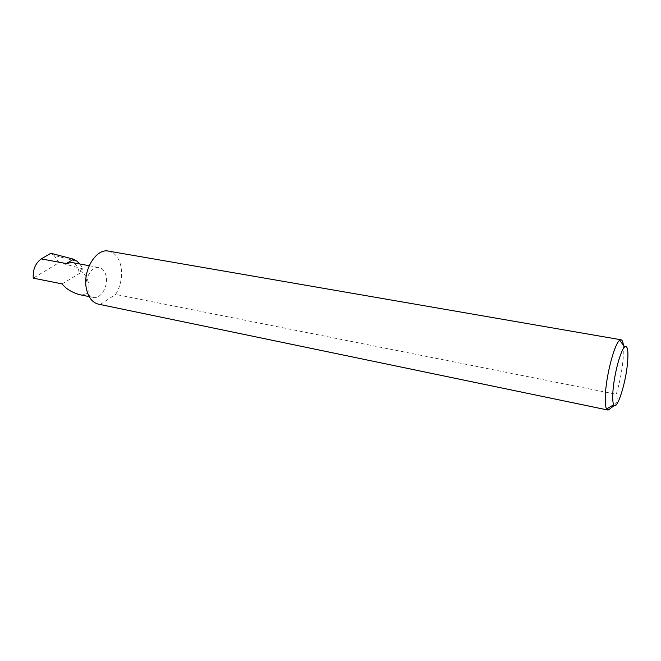 <?xml version="1.0" encoding="UTF-8"?>
<svg xmlns="http://www.w3.org/2000/svg" width="661" height="661" viewBox="0 0 661 661"><rect width="100%" height="100%" fill="white"/><g stroke="black" fill="none" stroke-linecap="round" stroke-linejoin="round"><path stroke-width="0.5" stroke-dasharray="3.31 2.48" d="M79.849 263.995L82.956 268.895L78.89 271.316L82.113 271.927C89.103 277.207 94.614 297.681 78.758 294.5M86.401 288.75C87.492 293.682 89.78 296.582 93.275 297.467C100.579 299.367 108.321 286.577 106.165 276.48C105.124 271.415 102.777 268.432 99.133 267.548C91.953 265.714 84.112 278.595 86.401 288.75M623.348 345.125L623.199 358.452C622.051 370.705 619.745 382.645 616.283 394.278C617.969 398.236 617.333 401.962 614.358 405.457M608.409 409.944L98.456 304.159M108.553 251.122C115.105 252.676 119.286 258.046 121.095 267.209C122.5 276.967 120.682 286.031 115.65 294.418L616.283 394.278M78.89 271.316C77.783 266.325 75.379 263.375 71.661 262.483M50.839 253.279L54.045 255.353L77.23 261.392M54.045 255.353L59.118 262.566L33.248 278.149M82.956 268.895L59.118 262.566M62.093 283.9L82.113 271.927M100.307 304.39L115.65 294.418M89.169 296.624L93.275 297.467M89.185 265.714L99.133 267.548"/><path stroke-width="0.99" d="M89.169 296.624L78.758 294.5C71.157 291.98 65.596 288.444 62.093 283.9L33.248 278.149C32.711 269.696 35.372 263.285 41.23 258.905L50.839 253.279L73.743 259.219L77.23 261.392L79.849 263.995M612.987 390.684C612.433 397.897 612.681 402.574 613.73 404.714C616.829 411.671 625.992 382.95 627.603 362.079C628.495 350.347 627.537 345.29 624.736 346.918C620.778 349.636 614.218 373.862 612.987 390.684M614.358 405.457L608.409 409.944L606.558 408.994C605.245 406.498 604.906 400.946 605.526 392.353C606.905 372.283 614.829 343.356 619.638 340.299L621.067 339.787C622.208 340.035 622.968 341.811 623.348 345.125M607.699 410.002L98.456 304.159C92.358 302.622 88.334 297.483 86.401 288.75C82.352 270.762 96.076 247.999 108.553 251.122L621.067 339.787M89.185 265.714L71.661 262.483L66.24 263.549L73.743 259.219M66.24 263.549L41.23 258.905M613.73 404.714L606.558 408.994M624.736 346.918L619.638 340.299"/></g></svg>
